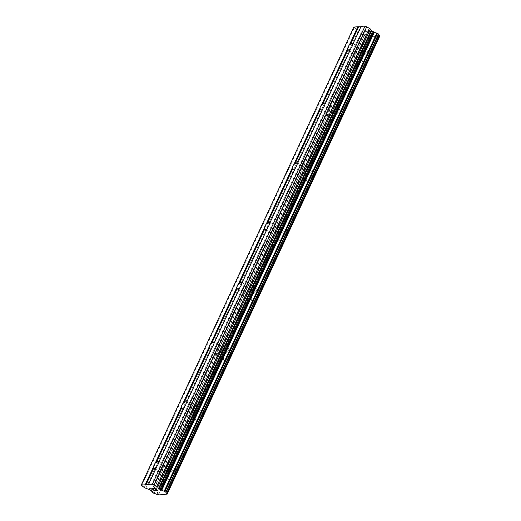 <?xml version="1.0" encoding="UTF-8"?>
<svg xmlns="http://www.w3.org/2000/svg" width="521" height="521" viewBox="0 0 521 521"><rect width="100%" height="100%" fill="white"/><g stroke="black" fill="none" stroke-linecap="round" stroke-linejoin="round"><path stroke-width="0.39" stroke-dasharray="2.6 1.95" d="M351.004 48.134L350.874 49.078A3.986 1.596 121.8 0 1 350.327 49.593M360.089 51.266A3.986 1.596 121.8 0 1 356.077 54.835A3.986 1.596 121.8 0 1 356.273 51.625A3.986 1.596 121.8 0 1 360.285 48.062A3.986 1.596 121.8 0 1 360.089 51.266M363.157 56.678A6.265 2.507 -58.2 0 0 362.85 61.719A6.265 2.507 -58.2 0 0 369.155 56.118A6.265 2.507 -58.2 0 0 369.461 51.078A6.265 2.507 -58.2 0 0 363.157 56.678A6.265 2.507 -58.2 0 0 362.857 61.725A6.265 2.507 -58.2 0 0 369.161 56.118A6.265 2.507 -58.2 0 0 369.467 51.078A6.265 2.507 -58.2 0 0 363.163 56.685M323.274 107.88L323.144 108.824A3.986 1.596 121.8 0 1 322.597 109.338M332.359 111.012A3.986 1.596 121.8 0 1 328.347 114.581A3.986 1.596 121.8 0 1 328.543 111.37A3.986 1.596 121.8 0 1 332.554 107.808A3.986 1.596 121.8 0 1 332.359 111.012M335.42 116.424A6.265 2.507 -58.2 0 0 335.114 121.465A6.265 2.507 -58.2 0 0 341.418 115.864A6.265 2.507 -58.2 0 0 341.724 110.823A6.265 2.507 -58.2 0 0 335.42 116.424M335.433 116.43A6.265 2.507 -58.2 0 0 335.127 121.471A6.265 2.507 -58.2 0 0 341.431 115.87A6.265 2.507 -58.2 0 0 341.737 110.83A6.265 2.507 -58.2 0 0 335.433 116.43M295.537 167.625L295.407 168.57A3.986 1.596 121.8 0 1 294.86 169.084M304.622 170.764A3.986 1.596 121.8 0 1 300.61 174.327A3.986 1.596 121.8 0 1 300.806 171.122A3.986 1.596 121.8 0 1 304.818 167.554A3.986 1.596 121.8 0 1 304.622 170.764M307.69 176.17A6.265 2.507 -58.2 0 0 307.383 181.21A6.265 2.507 -58.2 0 0 313.688 175.61A6.265 2.507 -58.2 0 0 313.994 170.569A6.265 2.507 -58.2 0 0 307.69 176.17A6.265 2.507 -58.2 0 0 307.39 181.217A6.265 2.507 -58.2 0 0 313.694 175.616A6.265 2.507 -58.2 0 0 314 170.575A6.265 2.507 -58.2 0 0 307.696 176.176M267.807 227.371L267.677 228.315A3.986 1.596 121.8 0 1 267.13 228.836M276.892 230.51A3.986 1.596 121.8 0 1 272.88 234.072A3.986 1.596 121.8 0 1 273.076 230.868A3.986 1.596 121.8 0 1 277.087 227.299A3.986 1.596 121.8 0 1 276.892 230.51M279.953 235.915A6.265 2.507 -58.2 0 0 279.647 240.956A6.265 2.507 -58.2 0 0 285.951 235.355A6.265 2.507 -58.2 0 0 286.257 230.315A6.265 2.507 -58.2 0 0 279.953 235.915M279.966 235.922A6.265 2.507 -58.2 0 0 279.66 240.963A6.265 2.507 -58.2 0 0 285.964 235.362A6.265 2.507 -58.2 0 0 286.27 230.321A6.265 2.507 -58.2 0 0 279.966 235.922M240.07 287.123L239.94 288.067A3.986 1.596 121.8 0 1 239.393 288.582M249.155 290.256A3.986 1.596 121.8 0 1 245.144 293.818A3.986 1.596 121.8 0 1 245.339 290.614A3.986 1.596 121.8 0 1 249.351 287.045A3.986 1.596 121.8 0 1 249.155 290.256M252.223 295.661A6.265 2.507 -58.2 0 0 251.917 300.702A6.265 2.507 -58.2 0 0 258.221 295.101A6.265 2.507 -58.2 0 0 258.527 290.06A6.265 2.507 -58.2 0 0 252.223 295.661A6.265 2.507 -58.2 0 0 251.923 300.708A6.265 2.507 -58.2 0 0 258.227 295.107A6.265 2.507 -58.2 0 0 258.533 290.067A6.265 2.507 -58.2 0 0 252.229 295.668M212.34 346.869L212.21 347.813A3.986 1.596 121.8 0 1 211.663 348.328M221.425 350.001A3.986 1.596 121.8 0 1 217.413 353.564A3.986 1.596 121.8 0 1 217.609 350.359A3.986 1.596 121.8 0 1 221.62 346.791A3.986 1.596 121.8 0 1 221.425 350.001M224.486 355.413A6.265 2.507 -58.2 0 0 224.18 360.454A6.265 2.507 -58.2 0 0 230.484 354.847A6.265 2.507 -58.2 0 0 230.79 349.806A6.265 2.507 -58.2 0 0 224.486 355.413A6.265 2.507 -58.2 0 0 224.193 360.454A6.265 2.507 -58.2 0 0 230.497 354.853A6.265 2.507 -58.2 0 0 230.803 349.812A6.265 2.507 -58.2 0 0 224.499 355.413M184.603 406.614L184.473 407.559A3.986 1.596 121.8 0 1 183.926 408.073M193.688 409.747A3.986 1.596 121.8 0 1 189.677 413.316A3.986 1.596 121.8 0 1 189.872 410.105A3.986 1.596 121.8 0 1 193.884 406.536A3.986 1.596 121.8 0 1 193.688 409.747M196.756 415.159A6.265 2.507 -58.2 0 0 196.45 420.2A6.265 2.507 -58.2 0 0 202.754 414.592A6.265 2.507 -58.2 0 0 203.06 409.552A6.265 2.507 -58.2 0 0 196.756 415.159M196.762 415.165A6.265 2.507 -58.2 0 0 196.456 420.206A6.265 2.507 -58.2 0 0 202.76 414.599A6.265 2.507 -58.2 0 0 203.066 409.558A6.265 2.507 -58.2 0 0 196.762 415.165M156.873 466.36L156.743 467.304A3.986 1.596 121.8 0 1 156.196 467.819M165.958 469.493A3.986 1.596 121.8 0 1 161.946 473.061A3.986 1.596 121.8 0 1 162.142 469.851A3.986 1.596 121.8 0 1 166.153 466.288A3.986 1.596 121.8 0 1 165.958 469.493M169.019 474.905A6.265 2.507 -58.2 0 0 168.719 479.945A6.265 2.507 -58.2 0 0 175.017 474.338A6.265 2.507 -58.2 0 0 175.323 469.297A6.265 2.507 -58.2 0 0 169.019 474.905M169.032 474.911A6.265 2.507 -58.2 0 0 168.726 479.952A6.265 2.507 -58.2 0 0 175.03 474.344A6.265 2.507 -58.2 0 0 175.336 469.304A6.265 2.507 -58.2 0 0 169.032 474.911M167.046 469.388A6.265 2.507 121.8 0 1 160.742 474.996A6.265 2.507 121.8 0 1 161.048 469.955A6.265 2.507 121.8 0 1 167.352 464.348A6.265 2.507 121.8 0 1 167.046 469.388M174.222 473.843A6.265 2.507 121.8 0 1 167.918 479.45A6.265 2.507 121.8 0 1 168.224 474.41A6.265 2.507 121.8 0 1 174.528 468.802A6.265 2.507 121.8 0 1 174.222 473.843M194.782 409.643A6.265 2.507 121.8 0 1 188.478 415.25A6.265 2.507 121.8 0 1 188.784 410.209A6.265 2.507 121.8 0 1 195.088 404.602A6.265 2.507 121.8 0 1 194.782 409.643M201.953 414.097A6.265 2.507 121.8 0 1 195.649 419.705A6.265 2.507 121.8 0 1 195.955 414.664A6.265 2.507 121.8 0 1 202.259 409.057A6.265 2.507 121.8 0 1 201.953 414.097M222.513 349.897A6.265 2.507 121.8 0 1 216.208 355.504A6.265 2.507 121.8 0 1 216.515 350.464A6.265 2.507 121.8 0 1 222.819 344.856A6.265 2.507 121.8 0 1 222.513 349.897M229.689 354.352A6.265 2.507 121.8 0 1 223.385 359.952A6.265 2.507 121.8 0 1 223.691 354.912A6.265 2.507 121.8 0 1 229.995 349.311A6.265 2.507 121.8 0 1 229.689 354.352M250.249 290.151A6.265 2.507 121.8 0 1 243.945 295.752A6.265 2.507 121.8 0 1 244.251 290.711A6.265 2.507 121.8 0 1 250.555 285.111A6.265 2.507 121.8 0 1 250.249 290.151M257.42 294.606A6.265 2.507 121.8 0 1 251.115 300.207A6.265 2.507 121.8 0 1 251.422 295.166A6.265 2.507 121.8 0 1 257.726 289.565A6.265 2.507 121.8 0 1 257.42 294.606M277.98 230.406A6.265 2.507 121.8 0 1 271.675 236.006A6.265 2.507 121.8 0 1 271.982 230.966A6.265 2.507 121.8 0 1 278.286 225.365A6.265 2.507 121.8 0 1 277.98 230.406M285.156 234.86A6.265 2.507 121.8 0 1 278.852 240.461A6.265 2.507 121.8 0 1 279.158 235.42A6.265 2.507 121.8 0 1 285.462 229.82A6.265 2.507 121.8 0 1 285.156 234.86M305.716 170.66A6.265 2.507 121.8 0 1 299.412 176.261A6.265 2.507 121.8 0 1 299.718 171.22A6.265 2.507 121.8 0 1 306.022 165.619A6.265 2.507 121.8 0 1 305.716 170.66M312.887 175.115A6.265 2.507 121.8 0 1 306.582 180.715A6.265 2.507 121.8 0 1 306.889 175.675A6.265 2.507 121.8 0 1 313.193 170.074A6.265 2.507 121.8 0 1 312.887 175.115M333.447 110.914A6.265 2.507 121.8 0 1 327.142 116.515A6.265 2.507 121.8 0 1 327.449 111.474A6.265 2.507 121.8 0 1 333.753 105.874A6.265 2.507 121.8 0 1 333.447 110.914M340.623 115.369A6.265 2.507 121.8 0 1 334.319 120.97A6.265 2.507 121.8 0 1 334.625 115.929A6.265 2.507 121.8 0 1 340.929 110.328A6.265 2.507 121.8 0 1 340.623 115.369M361.183 51.169A6.265 2.507 121.8 0 1 354.879 56.769A6.265 2.507 121.8 0 1 355.185 51.729A6.265 2.507 121.8 0 1 361.489 46.128A6.265 2.507 121.8 0 1 361.183 51.169M368.354 55.617A6.265 2.507 121.8 0 1 362.049 61.224A6.265 2.507 121.8 0 1 362.356 56.183A6.265 2.507 121.8 0 1 368.66 50.576A6.265 2.507 121.8 0 1 368.354 55.617M156.013 489.388L155.466 489.447M153.565 488.574L154.678 488.47L157.804 490.417M156.482 490.398L157.472 490.3M155.545 490.626L154.998 490.111M151.585 488.763L152.907 488.639L153.526 489.564M155.33 490.495L153.526 489.558M367.468 32.491L366.211 31.722L367.461 32.497L368.451 32.406L367.468 32.491M366.217 31.716L366.751 31.67L366.211 31.722M366.543 31.534L366.002 31.586L366.543 31.54M366.002 31.586L364.752 30.811L366.002 31.592M364.752 30.811L365.742 30.719L364.752 30.817M368.66 32.53L367.546 32.641L368.66 32.53M367.546 32.634L364.413 30.7L367.546 32.634M365.534 30.589L364.413 30.7L365.534 30.596M368.725 31.937L369.493 32.165L368.718 31.944M369.285 32.152L370.001 32.4L369.285 32.159M370.027 32.4L366.895 30.465L370.027 32.406M369.493 32.159L366.771 30.472L369.493 32.159M361.086 26.421L360.929 26.753M378.604 34.647A2.279 0.606 24.9 0 1 378.559 34.386A2.279 0.606 24.9 0 1 378.754 34.256M353.831 27.105L356.872 29.463A2.279 0.606 -155.1 0 0 358.448 30.211L362.557 31.742L364.257 33.175A2.279 0.606 24.9 0 1 365.013 34.093A2.279 0.606 24.9 0 1 364.817 34.217L366.699 35.389A2.279 0.606 24.9 0 1 369.207 36.249L371.069 36.893L379.75 36.079M158.905 461.971A3.986 1.596 121.8 0 1 159.009 462.427L158.54 462.772M159.009 462.427L184.473 407.559M186.642 402.225A3.986 1.596 121.8 0 1 186.739 402.681L186.271 403.02M186.739 402.681L212.21 347.813M214.372 342.479A3.986 1.596 121.8 0 1 214.476 342.935L214.007 343.274M214.476 342.935L239.94 288.067M242.109 282.734A3.986 1.596 121.8 0 1 242.206 283.19L241.737 283.528M242.206 283.19L267.677 228.315M269.839 222.988A3.986 1.596 121.8 0 1 269.943 223.437L269.474 223.783M269.943 223.437L295.407 168.57M297.576 163.242A3.986 1.596 121.8 0 1 297.673 163.692L297.204 164.037M297.673 163.692L323.144 108.824M325.306 103.49A3.986 1.596 121.8 0 1 325.41 103.946L324.941 104.291M325.41 103.946L350.874 49.078M353.043 43.744A3.986 1.596 121.8 0 1 353.14 44.2L352.671 44.546M353.14 44.2L361.255 26.727M148.628 484.777L156.743 467.304M141.614 485.885L354.241 27.828M151.507 491.062L364.133 33.005M151.637 491.231L364.257 33.175M158.443 494.95L371.069 36.893M144.252 487.519L356.872 29.463M145.828 488.268L358.448 30.211M149.149 489.427L361.769 31.371M149.937 489.799L362.557 31.742M150.888 490.391L363.515 32.335M151.357 490.795L363.977 32.738M152.36 491.915L364.817 34.217M152.386 492.573L365.013 34.516M153.389 493.192L366.016 35.135M154.079 493.446L366.699 35.389M156.58 494.305L369.207 36.249M156.912 494.455L369.539 36.398M158.156 494.885L370.776 36.828M348.542 50.153L356.077 54.835M320.812 109.898L328.347 114.581M293.076 169.651L300.61 174.327M265.345 229.396L272.88 234.072M237.609 289.142L245.144 293.818M209.878 348.888L217.413 353.564M182.142 408.633L189.677 413.316M154.411 468.379L161.946 473.061M160.742 474.996L167.918 479.45M188.478 415.25L195.649 419.705M216.208 355.504L223.385 359.952M243.945 295.752L251.115 300.207M271.675 236.006L278.852 240.461M299.412 176.261L306.582 180.715M327.142 116.515L334.319 120.97M354.879 56.769L362.049 61.224M361.489 46.128L368.66 50.576M333.753 105.874L340.929 110.328M306.022 165.619L313.193 170.074M278.286 225.365L285.462 229.82M250.555 285.111L257.726 289.565M222.819 344.856L229.995 349.311M195.088 404.602L202.259 409.057M167.352 464.348L174.528 468.802M158.612 461.606L166.153 466.288M186.349 401.86L193.884 406.536M214.079 342.115L221.62 346.791M241.816 282.369L249.351 287.045M269.546 222.623L277.087 227.299M297.283 162.871L304.818 167.554M325.013 103.125L332.554 107.808M352.75 43.38L360.285 48.062M152.386 492.15L365.013 34.093M152.34 491.883L364.765 34.249M165.939 492.443L378.559 34.386"/><path stroke-width="0.78" d="M352.111 46.31A3.986 1.596 121.8 0 1 351.004 48.134L324.941 104.291A3.986 1.596 121.8 0 1 324.375 106.063A3.986 1.596 121.8 0 1 323.274 107.88L297.204 164.037A3.986 1.596 121.8 0 1 296.644 165.808A3.986 1.596 121.8 0 1 295.537 167.625L269.474 223.783A3.986 1.596 121.8 0 1 268.908 225.554A3.986 1.596 121.8 0 1 267.807 227.371L241.737 283.528A3.986 1.596 121.8 0 1 241.177 285.3A3.986 1.596 121.8 0 1 240.07 287.123L214.007 343.274A3.986 1.596 121.8 0 1 213.441 345.045A3.986 1.596 121.8 0 1 212.34 346.869L186.271 403.02A3.986 1.596 121.8 0 1 185.71 404.791A3.986 1.596 121.8 0 1 184.603 406.614L158.54 462.772A3.986 1.596 121.8 0 1 157.98 464.537A3.986 1.596 121.8 0 1 156.873 466.36L148.459 484.478L152.438 484.107L156.795 486.34A2.279 0.606 24.9 0 1 157.726 487.148L158.521 488.548L371.141 30.492L370.353 29.091A2.279 0.606 -155.1 0 0 369.415 28.284L365.065 26.05L361.086 26.421L352.671 44.546A3.986 1.596 121.8 0 1 352.111 46.31M350.327 49.593A3.986 1.596 121.8 0 1 348.542 50.153A3.986 1.596 121.8 0 1 348.152 49.332L347.735 48.44A3.986 1.596 121.8 0 1 348.295 46.669A3.986 1.596 121.8 0 1 349.402 44.852L357.81 26.727L353.831 27.105L141.204 485.162L148.459 484.478M322.597 109.338A3.986 1.596 121.8 0 1 320.812 109.898A3.986 1.596 121.8 0 1 320.415 109.084L319.998 108.186A3.986 1.596 121.8 0 1 320.558 106.421A3.986 1.596 121.8 0 1 321.665 104.597L347.735 48.44M294.86 169.084A3.986 1.596 121.8 0 1 293.076 169.651A3.986 1.596 121.8 0 1 292.685 168.83L292.268 167.931A3.986 1.596 121.8 0 1 292.828 166.166A3.986 1.596 121.8 0 1 293.935 164.343L319.998 108.186M267.13 228.836A3.986 1.596 121.8 0 1 265.345 229.396A3.986 1.596 121.8 0 1 264.948 228.576L264.531 227.684A3.986 1.596 121.8 0 1 265.091 225.912A3.986 1.596 121.8 0 1 266.198 224.089L292.268 167.931M239.393 288.582A3.986 1.596 121.8 0 1 237.609 289.142A3.986 1.596 121.8 0 1 237.218 288.321L236.801 287.429A3.986 1.596 121.8 0 1 237.361 285.658A3.986 1.596 121.8 0 1 238.468 283.834L264.531 227.684M211.663 348.328A3.986 1.596 121.8 0 1 209.878 348.888A3.986 1.596 121.8 0 1 209.481 348.067L209.064 347.175A3.986 1.596 121.8 0 1 209.624 345.403A3.986 1.596 121.8 0 1 210.731 343.58L236.801 287.429M183.926 408.073A3.986 1.596 121.8 0 1 182.142 408.633A3.986 1.596 121.8 0 1 181.751 407.813L181.334 406.921A3.986 1.596 121.8 0 1 181.894 405.149A3.986 1.596 121.8 0 1 183.001 403.332L209.064 347.175M156.196 467.819A3.986 1.596 121.8 0 1 154.411 468.379A3.986 1.596 121.8 0 1 154.014 467.558L153.597 466.666A3.986 1.596 121.8 0 1 154.157 464.895A3.986 1.596 121.8 0 1 155.265 463.078L156.28 462.681A3.986 1.596 121.8 0 1 158.612 461.606A3.986 1.596 121.8 0 1 158.905 461.971M157.466 490.307L156.222 489.519L157.472 490.3L156.482 490.398M156.215 489.525L155.675 489.577L156.222 489.519M155.479 489.447L156.013 489.388L154.757 488.613L156.013 489.388M154.757 488.62L153.767 488.711L154.757 488.613M156.691 490.528L157.798 490.417L156.691 490.528M153.558 488.581L154.678 488.477L157.804 490.424M155.004 490.118L155.545 490.626M154.587 490.508L154.19 490.326L154.594 490.502M153.675 489.935L153.356 489.545L153.675 489.935M153.356 489.545L152.842 488.802L153.363 489.538M152.842 488.802L151.793 488.9L152.842 488.796M155.323 490.502L154.034 490.131L152.907 488.646L151.585 488.77M158.521 488.548L161.744 490.287A2.279 0.606 24.9 0 0 164.245 491.14L166.127 492.312A2.279 0.606 24.9 0 0 165.939 492.443A2.279 0.606 24.9 0 0 166.687 493.354L167.124 494.136L158.443 494.95L156.58 494.305A2.279 0.606 24.9 0 0 154.079 493.446L152.191 492.273A2.279 0.606 24.9 0 0 152.386 492.15A2.279 0.606 24.9 0 0 151.637 491.231L149.937 489.799L145.828 488.268A2.279 0.606 24.9 0 1 144.252 487.519L141.204 485.162M360.929 26.753L357.81 26.727M166.173 492.221L378.8 34.223L376.865 33.084A2.279 0.606 24.9 0 1 374.365 32.23L371.141 30.492M379.783 35.988L167.163 494.045L379.796 36.047L379.308 35.298A2.279 0.606 24.9 0 1 378.604 34.647M155.265 463.078L181.334 406.921M145.19 484.784L153.597 466.666M156.28 462.681L181.751 407.813M183.001 403.332L184.017 402.935A3.986 1.596 121.8 0 1 186.349 401.86A3.986 1.596 121.8 0 1 186.642 402.225M184.017 402.935L209.481 348.067M210.731 343.58L211.747 343.189A3.986 1.596 121.8 0 1 214.079 342.115A3.986 1.596 121.8 0 1 214.372 342.479M211.747 343.189L237.218 288.321M238.468 283.834L239.484 283.444A3.986 1.596 121.8 0 1 241.816 282.369A3.986 1.596 121.8 0 1 242.109 282.734M239.484 283.444L264.948 228.576M266.198 224.089L267.214 223.698A3.986 1.596 121.8 0 1 269.546 222.623A3.986 1.596 121.8 0 1 269.839 222.988M267.214 223.698L292.685 168.83M293.935 164.343L294.945 163.952A3.986 1.596 121.8 0 1 297.283 162.871A3.986 1.596 121.8 0 1 297.576 163.242M294.945 163.952L320.415 109.084M321.665 104.597L322.681 104.2A3.986 1.596 121.8 0 1 325.013 103.125A3.986 1.596 121.8 0 1 325.306 103.49M322.681 104.2L348.152 49.332M349.402 44.852L350.412 44.454A3.986 1.596 121.8 0 1 352.75 43.38A3.986 1.596 121.8 0 1 353.043 43.744M350.412 44.454L358.526 26.981M145.906 485.038L154.014 467.558M161.744 490.287L374.365 32.23M161.36 490.137L373.98 32.081M154.157 484.706L366.784 26.649M152.438 484.107L365.065 26.05M152.191 492.273L152.36 491.915M166.863 493.517L379.483 35.461M166.687 493.354L379.308 35.298M165.932 492.019L378.559 33.963M164.929 491.394L377.556 33.337M164.245 491.14L376.865 33.084M160.728 489.916L373.349 31.859M159.94 489.545L372.567 31.488M158.99 488.952L371.61 30.895M157.726 487.148L370.353 29.091M156.795 486.34L369.415 28.284M152.145 492.306L152.34 491.883M167.169 494.103L379.796 36.047M166.179 492.28L378.8 34.223"/></g></svg>
